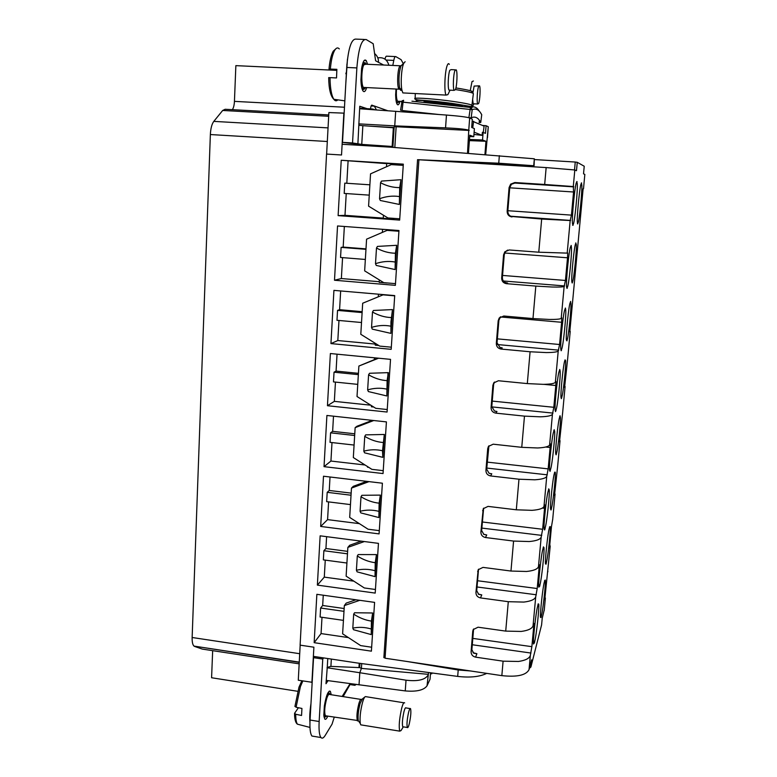 <?xml version="1.0" encoding="UTF-8"?>
<svg xmlns="http://www.w3.org/2000/svg" width="777" height="777" viewBox="0 0 777 777"><rect width="100%" height="100%" fill="white"/><g stroke="black" fill="none" stroke-linecap="round" stroke-linejoin="round"><path stroke-width="1.17" d="M379.37 279.934L379.215 282.381L387.063 283.032M334.498 280.244L337.539 225.971L398.97 230.526L395.376 285.344L334.498 280.244L341.365 278.545L379.254 281.701M414.044 231.381L410.334 286.014M382.556 229.312L382.362 232.41M365.345 259.45L340.549 257.469L341.122 247.387L365.957 249.33M385.101 657.837L383.867 657.633L417.57 159.683L546.153 167.579L574.805 169.978L573.29 186.558L544.677 184.47L546.153 167.579M418.939 159.741L498.747 163.209L534.042 165.754L515.238 165.142L491.161 163.16L491.074 164.19M534.09 165.695L534.323 158.799L390.083 147.135L342.133 144.269L341.53 154.992L326.563 154.069L300.107 645.143L313.889 647.202L313.374 656.371L357.371 663.004L457.692 676.408C470.075 677.826 479.749 676.816 486.713 673.377M407.323 661.538L458.207 669.988L457.692 676.408M391.181 349.32L394.706 295.581L333.925 290.375L330.944 343.589L391.181 349.32M327.447 405.72L387.072 412.043L390.53 359.362L330.38 353.535L327.447 405.72L334.343 401.359L370.804 405.196M341.229 160.266L338.121 215.627L399.66 220.085L403.321 164.151L341.229 160.266L386.703 163.626M314.151 642.676L371.396 651.165L374.592 602.379L316.861 594.318L314.151 642.676L321.066 633.576L348.387 637.587M317.375 585.11L375.204 593.094L378.457 543.366L320.143 535.829L317.375 585.11L324.291 577.126L353.826 581.157M320.678 526.447L379.079 533.896L382.401 483.216L323.494 476.223L320.678 526.447L327.583 519.628L359.382 523.64M324.028 466.656L383.042 473.562L386.422 421.892L326.903 415.472L324.028 466.656L330.934 461.043L365.035 464.996M385.586 650.67L388.888 602.029M343.434 620.376L320.105 617.025L320.619 608.022L322.669 605.487L344.153 608.527M320.619 608.022L343.988 611.344M323.261 595.211L322.669 605.487M321.999 617.297L321.066 633.576M389.51 592.764L392.88 543.201M346.921 563.024L323.349 559.877L323.873 550.708L325.932 548.513L347.63 551.359M323.873 550.708L347.474 553.826M326.612 536.664L325.932 548.513M325.262 560.139L324.291 577.126M393.521 533.76L396.95 483.236M328.593 501.903L327.583 519.628M350.466 504.594L326.661 501.66L327.195 492.327L329.254 490.472L351.165 493.123M330.021 477L329.254 490.472M327.195 492.327L351.029 495.221M397.601 473.611L401.097 422.105M331.993 442.569L330.934 461.043M354.079 445.056L330.04 442.346L330.575 432.828L332.634 431.342L354.759 433.789M333.498 416.181L332.634 431.342M367.599 466.627L367.56 467.21L368.725 467.346M370.522 420.172L370.474 421.056M330.575 432.828L354.662 435.499M406.012 349.776L409.644 296.212M378.467 294.192L378.302 296.785M361.519 322.513L336.985 320.289L337.539 310.392L362.121 312.587M375.369 343.385L375.252 345.182L378.787 345.512M337.539 310.392L339.588 309.683L362.169 311.694M340.656 290.957L339.588 309.683M330.944 343.589L337.82 340.54L375.32 344.075M338.976 320.464L337.82 340.54M344.347 226.476L343.172 247.096L365.986 248.873M342.57 257.634L341.365 278.545M341.122 247.387L343.172 247.096M336.091 70.328L235.858 65.637L234.44 101.369C234.236 105.206 233.547 107.964 232.352 109.664M299.242 662.354L193.997 646.105C192.657 644.832 192.036 641.967 192.142 637.499L210.363 134.547C210.674 128.448 211.82 124.058 213.801 121.377L222.688 110.46L225.165 109.275L328.739 114.938M194.551 646.415L202.253 649.077L299.164 663.849M314.394 656.516L313.549 657.672L312.169 682.303L298.281 680.225L300.175 645.153M212.665 650.66L211.587 677.748L297.708 691.297M358.741 123.864L394.745 125.874L396.144 126.738L394.192 126.719L392.88 147.348L394.192 126.729M370.522 126.195L394.143 127.525M359.625 108.761L395.678 111.344L394.745 125.874L445.551 127.855C458.012 128.428 465.753 129.215 468.754 130.196L467.521 153.176M375.145 109.868L372.649 109.033L372.61 109.693M359.654 108.207L372.649 109.033M395.678 111.344L446.464 115.054L445.551 127.855M469.697 136.538L473.776 136.694L474.388 128.603L471.688 127.467L472.319 119.211L469.667 117.958C466.656 117.006 458.925 116.035 446.464 115.054M394.813 147.504L396.144 126.738L469.221 130.439M468.444 153.254L469.803 135.198L473.776 136.694M482.614 125.447L486.081 125.709L488.267 126.738L487.47 137.714M474.125 132.158L482.031 135.344L482.42 132.255L485.489 133.314L486.081 125.709M469.483 139.462L482.536 139.986L483.129 132.304M482.031 135.344L473.951 134.44M482.536 139.986L485.965 141.288L469.395 140.608M484.935 154.536L485.965 141.288M488.267 126.738L485.693 154.594M432.566 160.586L491.161 163.16M346.814 183.275L369.871 184.809L344.784 183.139L346.814 183.275L348.077 161.208M394.658 164.821L394.716 163.976L386.713 163.471L386.499 166.744M338.121 215.627L344.988 215.336L383.265 218.104M346.231 193.56L344.988 215.336M369.25 195.134L344.192 193.424L344.784 183.139M383.45 215.229L383.255 218.337L391.181 218.91L391.229 218.191M391.181 218.91L394.638 218.434M398.096 165.035L398.135 164.491L394.716 163.976M414.753 220.969L418.531 165.239M418.89 159.926L417.57 159.683M354.516 145.008L354.565 144.182M374.718 53.652C377.35 55.857 378.603 58.751 378.486 62.345L375.602 60.761L373.193 43.735L366.181 39.53C361.616 38.899 358.508 48.359 356.866 67.92L352.535 142.958L361.752 144.396L392.162 146.474L361.548 144.716L342.502 142.366L344.143 113.151L328.875 112.558L326.631 154.079M342.133 144.269L343.881 113.073M311.898 682.682L313.374 656.371M428.486 672.503L428.35 674.329L361.412 668.405L359.673 667.598L359.945 663.344L359.673 667.589M327.02 667.734L359.8 672.727L361.412 668.405L361.723 663.577M326.194 680.399L405.254 690.918C416.627 691.889 423.892 690.18 427.039 685.8L428.35 674.329M427.806 675.524C424.65 679.962 417.395 681.516 406.021 680.196L359.8 672.727L359.023 684.916M427.039 685.8L430.031 679.263L430.526 672.775M470.522 670.969L458.207 669.988M401.767 412.296L405.332 359.78M335.45 382.099L334.343 401.359M337.043 354.176L336.072 371.095L334.032 372.202L333.479 381.895L357.76 384.372M336.072 371.095L358.43 373.329M374.456 357.799L374.349 359.576M334.032 372.202L358.352 374.631M371.445 405.604L371.367 406.779L373.708 407.022M383.867 657.633L385.275 655.215M515.394 165.686L515.442 165.151M359.236 663.247L358.964 667.579L330.905 666.394L327.263 667.385L326 683.721L328.059 680.662M334.236 717.2L332.051 724.154L325.242 735.363C323.562 738.082 322.134 738.801 320.959 737.528C319.328 735.363 318.725 730.021 319.153 721.512L322.756 659.061L323.582 657.905M356.119 684.518L354.875 685.314L354.506 684.294M327.768 716.151C326.573 718.91 325.563 719.871 324.737 719.036L323.815 715.267L324.368 705.875C326.223 695.396 328.215 690.53 330.342 691.277L331.245 694.745M322.756 659.061L313.549 657.672M314.122 736.402L311.965 736.052C310.276 733.876 309.635 728.535 310.052 720.036L312.169 682.303M432.129 672.989L431.75 673.814L430.458 673.688M431.769 672.94L431.75 673.814M343.133 696.61L350.495 683.741M403.331 111.907L403.418 110.645M392.803 65.433L393.784 60.402C394.366 57.566 395.037 56.294 395.775 56.595L401.087 59.654L403.244 63.559M357.886 144.036L359.77 106.245L367.045 108.673M370.522 108.897C370.823 106.371 371.28 105.118 371.892 105.128L374.368 106.119L376.427 109.965M399.99 101.36C399.067 104.526 398.135 105.526 397.193 104.341C396.26 102.846 395.746 99.67 395.639 94.823L396.008 89.025M366.676 87.578C365.491 91.385 364.267 92.502 362.985 90.919C361.81 89.083 361.12 85.46 360.916 80.05L361.587 68.58C362.878 61.344 364.432 58.702 366.268 60.664L367.57 64.287M358.984 125.252L362.859 125.67L361.752 144.396M392.162 146.474L393.356 127.778L362.859 125.67M352.535 142.958L342.502 142.366M356.866 67.92L346.717 67.453L344.143 113.151M346.717 67.453C348.339 47.921 351.515 38.481 356.225 39.122L364.394 39.452M384.955 59.13C385.528 56.876 386.14 55.905 386.81 56.197L395.347 56.575M472.173 121.105L484.1 126.136L483.294 132.381M472.746 127.904L473.582 121.261M377.807 57.867C383.488 57.032 387.189 59.489 388.879 65.258M409.285 723.775C410.81 716.647 411.227 711.606 410.547 708.643C410.062 708.012 409.411 709.216 408.605 712.276C407.061 719.434 406.633 724.504 407.313 727.495C407.818 728.117 408.469 726.883 409.285 723.775M410.042 708.566L405.982 707.925C405.477 707.284 404.817 708.498 404.001 711.547C402.437 718.696 402.01 723.766 402.719 726.757L403.224 726.845M403.282 726.854L401.029 730.574L399.747 731.147C398.659 726.65 399.3 719.026 401.67 708.294C402.904 703.739 403.894 701.942 404.652 702.913M403.875 702.787L365.375 696.59C364.53 696.95 363.607 698.795 362.606 702.146C360.402 710.693 359.625 717.822 360.285 723.513L360.781 724.854L361.703 724.999M360.839 699.397L329.71 694.502C328.875 693.735 327.884 695.065 326.728 698.484C324.582 706.546 324.145 712.305 325.408 715.772L326.223 715.908M294.998 706.196L296.086 707.255L301.942 708.449L301.554 715.471L295.707 714.267C295.716 719.337 296.299 722.649 297.455 724.183L299.407 724.688M298.417 707.73L294.629 713.199L295.707 714.267M310.033 720.337L310.072 719.58M310.402 713.742L310.499 712.014M310.441 713.004L309.936 713.568M455.409 89.705C456.993 85.926 457.595 72.28 456.274 69.872L454.963 70.464C453.36 74.174 452.758 88.054 454.079 90.365L455.409 89.705M455.264 69.823L451.165 69.639L449.825 70.231C448.193 73.932 447.61 87.801 448.97 90.113L450 90.171M450.019 90.171L447.863 94.658L446.037 95.085C443.958 91.647 444.823 70.765 447.299 65.249C448.038 63.461 448.717 63.18 449.32 64.384M405.118 61.713L403.758 63.287C401.418 67.881 400.398 84.003 402.01 90.482L402.865 92.919L404.72 93.017M399.98 65.763L365.899 64.219L363.801 64.85C361.383 69.017 361.111 84.761 363.383 87.412L365.015 87.49M336.81 70.192L329.011 69.036L336.868 69.328L336.528 77.933L330.011 77.642C330.176 88.209 331.439 95.425 333.828 99.291C335.11 101.078 336.441 101.263 337.82 99.854M328.69 77.632L330.011 77.642M346.348 73.932L345.843 73.766L346.464 71.785M346.863 65.103L346.94 64.093M336.781 70.513L336.082 70.377L336.791 70.416M346.348 73.873L345.843 73.766M478.622 103.535C479.953 100.447 480.623 87.782 479.564 85.878L478.642 86.305C477.301 89.316 476.622 102.175 477.69 104.011L478.622 103.535M478.865 85.839L474.116 86.092L472.863 93.162M470.24 90.686L471.998 81.634L473.407 81.002M472.63 99.524L473.183 103.778L473.892 103.817M470.347 107.44L470.143 106.459M396.503 89.054C396.115 95.085 396.455 99.145 397.523 101.233L398.65 101.292M574.533 169.901L575.252 162.034L534.615 159.576M574.805 169.978L576.485 170.717L577.262 162.315L584.236 166.239L583.527 173.815L584.838 174.436M577.262 162.315L575.252 162.034M544.279 609.722L542.21 618.317L541.598 624.893L530.895 667.035L529.39 668.307M530.895 667.035L531.555 659.858L529.04 669.667C526.078 675.252 517.006 677.243 501.845 675.64L503.098 661.178L518.492 661.46C525.407 660.45 529.36 658.44 530.341 655.429L531.866 646.668L533.712 626.485L532.857 626.369M371.649 647.231L360.645 645.6L342.618 633.809L344.337 605.574L346.192 603.117L355.895 599.766M359.8 600.32L344.337 605.574M371.241 634.595L353.506 629.71L352.807 628.117L353.681 614.121L354.565 612.752L372.659 612.985L371.241 634.595L371.425 621.095L372.659 612.985M503.098 661.178L475.592 657.148C472.649 656.429 471.144 654.632 471.085 651.767L472.766 631.196L473.232 629.555L478.059 627.204L505.72 631.109L521.182 631.439C528.127 630.526 532.09 628.651 533.051 625.825L533.857 623.387L533.712 626.485M473.591 628.981L471.872 649.766L471.085 651.767M473.018 652.699L476.893 653.71L473.737 653.204L471.872 649.766M418.91 159.741L385.071 658.216L501.845 675.64M375.437 589.49L364.316 587.956L346.124 576.155L347.863 547.387L349.718 545.26L361.237 541.142M379.293 530.642L368.065 529.215L349.689 517.414L351.466 488.092L353.312 486.315L366.686 481.351M383.226 470.668L371.882 469.347L353.321 457.546L355.138 427.661L356.983 426.243L372.261 420.367M387.237 409.537L375.767 408.323L357.022 396.513L358.877 366.054L377.952 358.139M391.326 347.202L379.739 346.105L360.8 334.304L362.684 303.234L383.605 294.629M394.687 295.843L383.003 294.842M395.493 283.644L383.78 282.663L364.656 270.862L366.579 239.18L387.111 230.371L398.951 230.924M398.922 231.255L387.111 230.371M399.737 218.803L387.908 217.948L368.58 206.158L370.542 173.844L391.307 164.617L403.244 165.365M478.535 569.182L476.719 590.734L478.739 594.376L481.769 594.9L480.487 597.911L508.294 601.699L523.815 602.078C530.788 601.252 534.751 599.514 535.712 596.872L537.198 588.529L477.534 580.74M480.487 597.911C477.515 597.222 476 595.415 475.932 592.492L478.185 569.726L483.012 567.385L510.965 571.046L513.578 541.064L529.254 541.54C536.276 540.899 540.248 539.442 541.171 537.179L542.628 529.273L482.352 521.989M483.634 508.148L481.643 530.555L483.857 534.421L486.732 534.945L485.479 537.519L513.578 541.064M485.479 537.519C482.478 536.849 480.944 535.032 480.885 532.051L483.255 508.692L488.053 506.39L516.307 509.799L518.978 479.215L534.79 479.797C541.87 479.351 545.852 478.185 546.746 476.32L548.164 468.871L487.257 462.121M488.918 445.794L486.674 469.191L489.092 473.3L491.792 473.815L490.569 475.942L518.978 479.215M490.569 475.942C487.529 475.291 485.984 473.455 485.926 470.425L487.713 448.62L488.442 446.425L493.191 444.191L521.755 447.329L524.475 416.132L540.442 416.822C547.571 416.569 551.563 415.724 552.437 414.267L553.816 407.294L492.259 401.097M494.502 382.041L493.618 384.469L491.802 406.614L494.434 410.984L496.959 411.48L495.755 413.131L524.475 416.132M495.755 413.131C492.696 412.509 491.132 410.654 491.074 407.566L492.89 385.324L493.764 382.886L498.436 380.749L527.311 383.595L530.089 351.767L546.212 352.573C553.389 352.535 557.4 352 558.226 350.971L559.576 344.502L497.358 338.869M500.592 316.773L498.892 320.182L497.037 342.783L499.912 347.416L502.224 347.892L501.058 349.058L530.089 351.767M501.058 349.058C497.96 348.455 496.377 346.581 496.318 343.444L498.183 320.746L499.222 318.026L503.787 316.016L532.983 318.57L535.819 286.082L552.088 287.014C559.323 287.189 563.344 286.985 564.141 286.412L565.442 280.458L502.554 275.427M507.653 250.087L505.623 251.534L504.263 254.603L502.379 277.651C502.428 280.108 503.467 281.75 505.506 282.585L507.604 283.032L506.458 283.683L535.819 286.082M506.458 283.683C503.331 283.1 501.728 281.216 501.68 278.011L503.574 254.846L504.846 251.797L509.246 249.961L538.772 252.204L541.666 219.046L570.172 220.532L571.435 215.122L507.857 210.713M511.975 216.958C508.809 216.414 507.196 214.501 507.148 211.237L509.081 187.597L510.654 184.149L514.821 182.537L515.909 182.702L511.431 184.256L509.751 187.665L507.818 211.198C507.896 213.83 509.032 215.579 511.227 216.433L541.666 219.046M544.677 184.47L514.821 182.537M364.364 541.55L347.863 547.387M375.038 576.631L357.119 571.853L356.41 570.24L357.303 555.982L358.197 554.574L376.476 554.603L375.038 576.631L375.233 562.694L376.476 554.603M369.017 481.623L351.466 488.092M378.894 517.56L360.8 512.898L360.081 511.266L360.994 496.736L361.897 495.299L380.361 495.114L378.894 517.56L379.118 503.175L380.361 495.114M373.756 420.522L355.138 427.661M382.828 457.352L364.549 452.816L363.83 451.165L364.753 436.353L365.676 434.867L384.324 434.469L382.828 457.352L382.537 450.757L384.324 434.469M378.593 358.207L358.877 366.054M386.849 395.969L368.376 391.569L367.647 389.889L368.589 374.796L369.522 373.271L388.374 372.639L386.849 395.969L387.111 380.643L388.374 372.639M390.938 333.382L372.27 329.127L371.542 327.418L372.494 312.024L373.436 310.47L392.492 309.596L390.938 333.382L390.948 321.863L392.492 309.596M395.104 269.561L376.253 265.443L375.505 263.714L376.486 248.018L377.437 246.416L396.697 245.299L395.104 269.561L395.425 253.234L396.697 245.299M399.359 204.458L380.303 200.495L379.555 198.747L380.555 182.731L381.517 181.08L400.981 179.701L399.359 204.458L399.708 187.607L400.981 179.701M573.29 186.558L573.562 191.997L571.435 215.122M570.172 220.532L567.191 253.117L538.772 252.204M567.191 253.117L567.734 253.03L567.521 257.789L565.442 280.458M564.141 286.412L561.217 318.337C560.402 319.143 556.39 319.512 549.184 319.444L532.983 318.57M561.217 318.337L561.81 317.861L561.606 322.28L559.576 344.502M558.226 350.971L555.361 382.274C554.516 383.517 550.514 384.207 543.356 384.353L527.311 383.595M555.361 382.274L555.992 381.4L555.808 385.509L553.816 407.294M552.437 414.267L549.621 444.949C548.737 446.61 544.745 447.62 537.645 447.97L521.755 447.329M549.621 444.949L550.301 443.677L550.126 447.503L548.164 468.871M546.746 476.32L543.997 506.41C543.084 508.479 539.102 509.79 532.051 510.334L516.307 509.799M543.997 506.41L544.706 504.749L544.551 508.313L542.628 529.273M541.171 537.179L538.471 566.695C537.529 569.152 533.566 570.745 526.563 571.474L510.965 571.046M538.471 566.695L539.228 564.646L539.083 567.958L537.198 588.529M569.784 331.944L583.119 188.733M569.842 331.954L569.764 330.604M564.597 387.354L567.715 358.255M564.675 387.364L564.636 385.46M559.508 441.822L562.626 412.84M559.605 441.831L559.595 439.393M554.506 495.367L557.624 466.511M554.623 495.386L554.652 492.424M544.745 599.786L550.184 546.425L549.592 548.125L549.747 545.124L551.456 526.748L552.709 519.269M550.184 546.425L549.795 544.58M547.804 571.891L547.872 571.163M544.9 599.815L545.027 595.881M581.245 183.838L581.274 183.838C580.147 182.362 576.583 217.745 577.389 222.348L577.554 223.873M577.505 222.902L577.835 223.893M581.167 183.887L581.759 184.576C582.536 189.326 579.118 223.514 577.933 222.931M581.351 182.925L581.546 183.916M581.643 182.945L581.274 183.838M555.691 452.836L556.585 452.923C557.983 449.766 561.072 420.202 560.363 416.773L559.683 416.579L559.595 417.463C558.255 419.91 555.031 450.456 555.759 453.846L556.128 454.817L556.585 452.923M559.683 416.55L560.042 415.695L559.955 416.608M538.684 584.838L539.908 584.994C541.559 579.72 544.667 550.728 543.939 547.445L543.327 547.804L543.414 546.872L542.89 549.261C541.287 553.758 538.014 583.848 538.772 587.13L539.452 586.596L538.704 586.48M539.452 586.596L539.821 585.916L538.684 585.771M539.908 584.994L539.821 585.916M540.442 614.976L541.53 615.093L541.035 617.55L541.113 616.695L540.433 616.598M540.433 615.831L541.452 615.938M544.58 580.604L545.299 580.05C545.949 582.692 543.045 609.77 541.53 615.093M541.113 616.695L540.501 617.433C539.83 614.792 542.861 586.81 544.327 582.099L544.735 580.623M571.872 281.934L572.445 281.983C573.698 281.527 577.02 248.659 576.262 244.269L575.718 243.648M571.979 282.294L571.843 281.73C571.046 277.447 574.514 243.463 575.699 243.842L575.796 242.88L576 243.667M572.134 282.304L572.076 282.906M572.445 281.983L572.358 282.925M570.211 302.797L570.862 302.845C571.61 306.896 568.366 338.558 567.064 339.976L566.977 340.909M570.279 302.331L570.862 302.845M566.734 340.54L566.384 340.093C565.617 336.12 568.997 303.389 570.24 302.758L570.648 301.408L570.561 302.35M561.072 397.698L561.344 398.65L561.421 397.834M564.928 359.965L564.869 360.625C563.568 362.199 560.275 393.784 561.033 397.455L561.431 397.737M560.975 396.882L561.781 396.95L561.693 397.863M561.781 396.95C563.131 394.629 566.287 364.073 565.559 360.343L565.209 359.984M550.514 507.818L551.485 507.915C552.923 503.982 555.943 475.33 555.254 472.183L554.574 472.212M550.563 509.061L551.097 509.129L550.592 509.294C549.873 506.167 553.03 476.563 554.419 473.31L554.788 472.231M551.097 509.129L551.01 510.013L551.398 508.799L550.534 508.712M551.485 507.915L551.398 508.799M545.435 562.733L546.386 562.83L545.978 564.248L546.066 563.374L545.454 563.296M545.425 561.858L546.464 561.965L546.386 562.83M549.533 526.874L550.233 526.602C550.903 529.487 547.94 557.313 546.464 561.965M546.066 563.374L545.503 563.82C544.813 560.945 547.902 532.187 549.329 528.175L549.718 526.893M533.43 642.958L534.246 643.103L533.508 644.007C532.769 640.986 535.984 611.722 537.626 606.448L538.17 603.855L538.082 604.768L538.752 604.079C539.461 607.08 536.412 635.275 534.722 641.287L533.44 641.112M534.246 643.103L534.634 642.191L533.42 642.025M534.722 641.287L534.634 642.191M550.145 470.406L549.592 470.308C548.785 466.433 552.204 434.411 553.71 431.643L553.797 430.672L554.603 430.866C555.38 434.77 552.136 465.637 550.563 469.259L550.058 471.357L549.592 470.328M549.514 469.153L550.563 469.259M553.797 430.672L554.205 429.7L554.118 430.662M561.538 350.116L561.159 350.757L560.819 349.203C559.964 344.648 563.548 310.237 564.957 309.499L565.413 308.032L565.685 309.635C566.501 314.267 563.102 347.416 561.625 349.126L561.217 350.087M544.094 528.943L544.745 529.04L544.658 529.982L545.095 528.603L544.065 528.477M544.046 527.534L545.182 527.67L545.095 528.603M544.745 529.04L544.133 529.244C543.346 525.679 546.697 494.667 548.251 491.006L548.756 488.83L548.669 489.782L549.222 489.724C549.98 493.298 546.794 523.183 545.182 527.67M566.647 287.267L567.317 287.315L566.909 288.296M566.773 287.675L566.598 286.975C565.714 282.051 569.395 246.241 570.736 246.649L571.173 245.425L571.386 247.183C572.231 252.204 568.735 286.694 567.317 287.315M566.957 287.684L567.229 288.325M555.205 410.596L555.555 411.625L555.642 410.703M555.099 409.664L556.041 409.761L555.953 410.732M555.642 410.654L555.157 410.305C554.322 406.099 557.818 372.95 559.275 371.153L559.761 369.444L560.091 370.852C560.887 375.106 557.565 407.061 556.041 409.761M576.728 181.585L577.214 183.45C578.069 188.898 574.465 224.864 573.125 224.31L572.63 224.281M577.058 181.604L576.602 182.556M572.727 224.407L572.484 223.591C571.581 218.279 575.359 180.915 576.641 182.556M572.785 224.407L572.698 225.32M573.125 224.31L573.028 225.34M438.801 114.491L402.097 110.509L403.059 102.156L472.193 109.693C475.971 108.071 479.156 109.742 481.721 114.705L480.74 122.465L479.118 122.591L479.419 120.289M480.749 122.368C478.156 117.58 474.961 116.055 471.163 117.803L469.221 117.793M400.621 110.14L402.097 110.509M401.544 102.069L402.107 100.855L403.622 100.301L403.059 102.156L401.544 102.117M426.126 102.661C423.737 101.952 423.3 101.632 424.805 101.69C430.633 102.583 466.987 105.439 461.926 106.536M387.985 372.649L387.723 381.342M499.349 155.662L498.747 163.209M344.473 107.226L234.44 101.369M328.671 116.288L222.688 110.46M328.049 127.884L213.801 121.377M327.311 141.501L210.363 134.547M299.708 653.71L192.142 637.499M468.754 130.196L469.667 117.958M534.323 158.799L533.741 165.579M513.519 165.569L513.587 164.675M406.021 680.196L405.254 690.918M327.263 667.385L327.777 658.537M330.905 666.394L331.332 659.071M350.087 683.682L342.152 696.454M319.153 721.512L310.052 720.036M371.202 105.769L374.135 105.925L387.772 110.752M378.486 62.345L383.653 65.025M393.784 60.402L386.111 60.062M416.783 101.233C412.082 99.485 433.051 100.757 451.864 103.438C461.742 104.846 467.647 105.993 469.57 106.867M452.748 101.379C466.19 103.341 472.562 104.74 471.872 105.585C470.512 107.003 476.116 107.168 452.01 103.38C437.053 101.272 421.522 100.175 418.958 100.048C415.948 99.747 414.539 99.223 414.743 98.465C415.948 97.475 435.897 98.98 452.748 101.379M420.308 100.427L418.337 100M415.083 99.038L415.316 93.551M455.458 89.569C468.142 91.521 474.096 92.968 473.339 93.91L471.921 105.216M455.924 87.927C470.677 90.297 475.592 91.793 470.658 92.424M460.256 105.585L449.145 103.623C436.15 101.933 427.962 101.282 424.563 101.68M364.792 697.047L362.373 698.941L360.13 703.418C358.343 710.295 357.721 716.025 358.265 720.609L359.188 721.93M361.81 699.426L361.567 699.504C360.839 698.756 359.945 700.106 358.877 703.564C356.876 711.683 356.42 717.482 357.498 720.939L358.44 720.852M330.089 694.56C329.244 692.88 328.108 694.094 326.69 698.193C323.922 706.351 323.873 719.696 326.612 715.967M323.941 716.53L325.019 717.239M330.176 694.58L329.098 692.987L327.739 693.201M310.965 703.632C309.838 711.081 309.499 717.317 309.945 722.328M302.787 681.04L300.408 686.596L296.086 707.255M403.991 62.82L400.971 65.987C398.892 72.504 398.436 79.798 399.572 87.85C400.194 90.394 400.961 91.045 401.874 89.792M401.214 65.511L399.572 66.482C397.377 70.678 396.94 86.519 398.922 89.17L400.573 88.928M362.888 63.015L365.073 62.646L366.258 64.229C365.481 62.704 364.646 62.752 363.762 64.374C360.12 70.794 361.829 94.308 365.365 87.51M361.936 88.393L363.704 89.306M347.465 59.091L345.784 83.897M339.326 48.932C337.781 47.232 336.198 47.737 334.596 50.456C332.507 54.341 331.099 60.538 330.351 69.046M396.406 89.044C396.027 98.941 396.882 103.02 398.951 101.301M396.416 102.379L397.552 102.807M472.29 644.755L530.973 653.049M476.893 653.71L475.592 657.148M472.804 638.393L531.866 646.668M371.425 621.095C365.336 620.221 359.421 617.9 353.681 614.121M370.92 628.894C364.889 627.156 358.848 626.893 352.807 628.117M473.552 629.283L472.766 631.196M505.72 631.109L508.294 601.699M535.712 596.872L533.051 625.825M530.341 655.429L529.04 669.667M514.277 182.809L573.717 186.645M509.751 187.665L509.081 187.597M507.818 211.198L507.148 211.237M510.771 216.229L570.619 220.435M504.263 254.603L503.574 254.846M502.379 277.651L501.68 278.011M503.379 280.992L564.617 285.936M507.604 283.032L506.701 282.935M498.892 320.182L498.183 320.746M497.037 342.783L496.318 343.444M497.231 344.532L558.731 350.155M502.224 347.892L500.699 347.698M493.618 384.469L492.89 385.324M491.802 406.614L491.074 407.566M491.792 406.886L552.962 413.102M496.959 411.48L494.842 411.14M488.451 447.484L487.713 448.62M486.674 469.191L485.926 470.425M486.771 468.065L547.299 474.834M491.792 473.815L489.141 473.329M483.391 509.265L482.634 510.674M481.643 530.555L480.885 532.051M481.847 528.088L541.754 535.382M486.732 534.945L483.605 534.285M478.428 569.852L477.651 571.522M476.719 590.734L475.932 592.492M477.02 586.975L536.315 594.774M481.769 594.9L478.224 594.065M537.83 567.802L539.083 567.958M542.395 508.061L544.551 508.313M545.687 447.028L550.126 447.503M543.842 384.343L555.808 385.509M500.32 316.958L561.606 322.28M504.671 253.001L567.521 257.789M509.741 187.811L573.562 191.997M583.508 188.724L584.838 174.388M567.676 358.585L570.221 331.323M562.587 413.277L565.083 386.48M557.575 467.045L560.032 440.695M552.651 519.91L555.06 494.007M544.211 610.528L545.376 597.969M375.233 562.694C369.075 561.936 363.102 559.702 357.303 555.982M374.718 570.639C368.619 568.997 362.519 568.871 356.41 570.24M379.118 503.175C372.892 502.534 366.851 500.388 360.994 496.736M378.593 511.276C372.426 509.741 366.258 509.731 360.081 511.266M383.08 442.502C376.787 441.996 370.678 439.937 364.753 436.353M382.537 450.757C376.311 449.329 370.075 449.465 363.83 451.165M387.111 380.643C380.749 380.264 374.572 378.312 368.589 374.796M386.567 389.063C380.264 387.752 373.96 388.024 367.647 389.889M391.229 317.57C384.8 317.327 378.554 315.481 372.494 312.024M390.676 326.146C384.304 324.961 377.923 325.378 371.542 327.418M395.425 253.234C388.918 253.137 382.605 251.398 376.486 248.018M394.862 261.985C388.413 260.917 381.963 261.49 375.505 263.714M399.708 187.607C393.133 187.655 386.742 186.024 380.555 182.731M399.125 196.532C392.618 195.59 386.091 196.328 379.555 198.747M468.881 117.706L470.444 107.449C473.921 105.983 476.903 107.265 479.38 111.286M471.163 117.803L472.193 109.693L470.444 107.449L411.927 101.195M480.74 122.465L481.73 114.734L480.516 112.704M299.252 662.121L193.997 646.105M354.875 685.314L350.281 684.605M320.959 737.528L311.965 736.052M330.342 691.277L329.273 691.112M366.268 60.664L364.112 60.567M371.124 105.954L374.368 106.119M457.867 105.216L448.999 103.681C439.219 102.302 432.022 101.719 427.399 101.923M402.719 726.757L407.313 727.495M360.781 724.854L399.747 731.147M325.408 715.772L358.265 720.609L360.285 723.513M326.748 715.996L324.009 716.986M294.561 713.558C294.59 719.327 295.561 722.872 297.455 724.183L309.974 727.427M301.835 680.866L298.999 687.13L294.92 706.487M448.97 90.113L454.079 90.365M402.865 92.919L446.037 95.085M363.383 87.412L398.922 89.17L399.572 87.85L402.01 90.482M365.511 87.519L365.481 87.578C364.335 89.53 363.248 89.967 362.218 88.869L362.072 88.86M328.69 77.613C328.836 88.879 330.546 96.095 333.828 99.291L344.833 100.845M333.139 51.36C331.099 55.157 329.72 61.053 329.011 69.036M333.236 51.195L336.286 48.388M473.183 103.778L477.69 104.011M473.902 103.817L471.853 107.916M397.523 101.233L401.68 101.447M399.057 101.311L398.97 101.505C397.843 102.982 397.018 103.322 396.503 102.525L396.445 102.515M511.431 184.256L510.654 184.149M505.623 251.534L504.846 251.797M499.999 317.424L499.222 318.026M494.444 382.09L493.764 382.886M573.785 186.868L513.626 182.974M580.895 184.518L581.759 184.576M559.663 416.715L560.363 416.773M575.485 244.211L576.262 244.269M564.898 360.285L565.559 360.334M554.603 430.866L553.787 430.788M565.685 309.635L564.908 309.567M549.222 489.724L548.717 489.665M571.386 247.183L570.473 247.115M560.091 370.852L559.314 370.775M577.214 183.45L576.184 183.382M400.582 110.198L402.107 100.855M481.73 114.714L480.575 112.772"/></g></svg>
